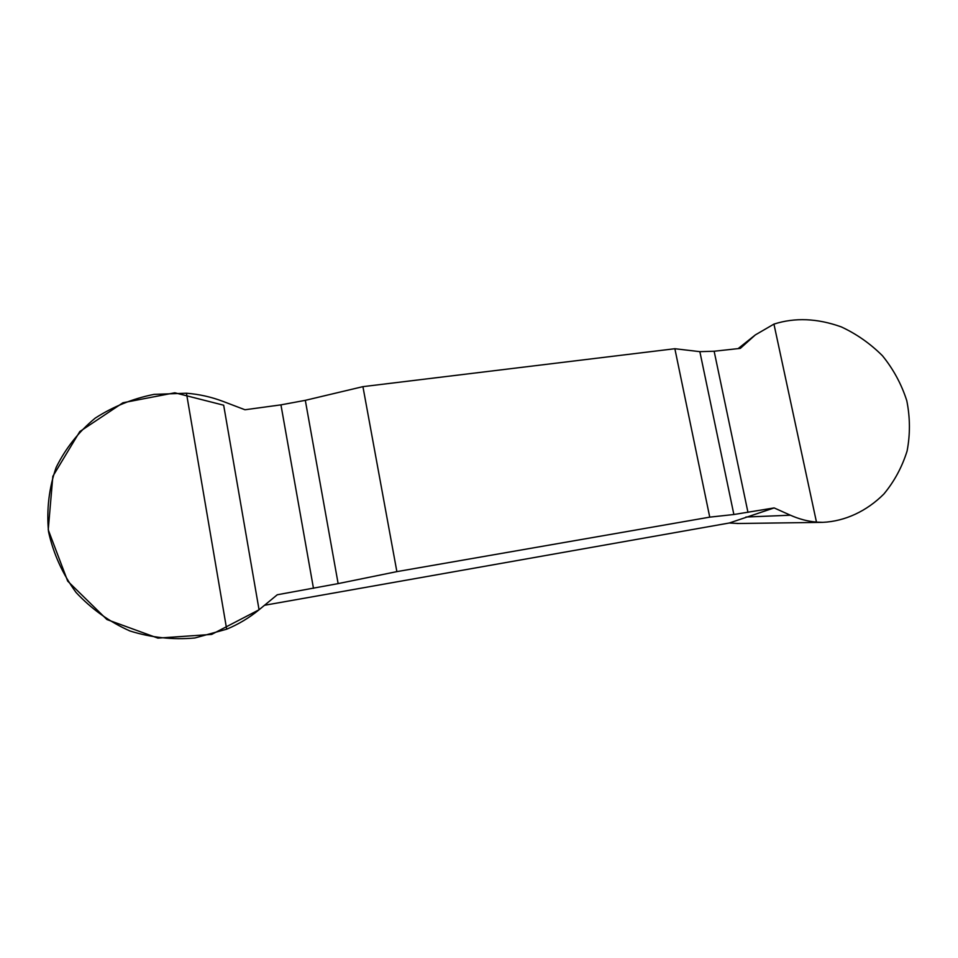 <?xml version="1.0" encoding="UTF-8"?>
<svg xmlns="http://www.w3.org/2000/svg" width="958" height="958" viewBox="0 0 958 958"><rect width="100%" height="100%" fill="white"/><g stroke="black" fill="none" stroke-linecap="round" stroke-linejoin="round"><path stroke-width="1.44" d="M774.136 507.92L790.398 515.212C799.02 519.056 807.702 521.356 816.467 522.098L822.706 522.35C844.98 521.332 866.691 511.213 883.851 494.041C894.293 481.467 902.041 467.133 907.082 451.062C910.28 434.393 910.172 417.604 906.783 400.695C901.502 384.206 893.395 369.225 882.462 355.753C870.223 343.563 856.5 333.947 841.304 326.906C817.39 318.307 794.924 317.373 773.944 324.103L755.323 334.917L740.33 348.377L714.141 351.239L699.855 351.658L674.863 348.724L362.926 386.649L305.315 400.336L280.945 404.863L244.973 409.761L222.998 401.39C211.275 396.947 199.084 394.217 186.451 393.223L154.07 394.373C132.791 398.624 113.188 406.539 95.261 418.095C78.784 431.651 65.755 448.093 56.139 467.444C48.99 488.029 46.451 509.476 48.547 531.81C53.432 553.868 62.617 574.093 76.077 592.487C91.573 609.06 109.523 621.886 129.941 630.975C151.16 637.621 172.811 639.956 194.893 637.98L226.675 629.202C238.518 624.257 249.319 617.778 259.055 609.767L277.269 594.762L338.138 583.614L396.875 571.627L709.746 517.14L733.876 514.506L774.136 507.92L729.278 523.008L264.504 605.276M709.746 517.14L674.863 348.724M362.926 386.649L396.875 571.627M738.367 523.487L729.278 523.008M259.055 609.767L223.669 405.21L174.823 392.792L122.983 402.743L79.801 431.555L52.846 476.294L48.235 529.798L67.695 581.135L106.937 619.551L157.902 638.124L211.646 634.412L259.055 609.767M745.899 517.033L790.398 515.212M738.367 348.592L752.509 337.348M338.138 583.614L305.315 400.336M313.47 588.332L280.945 404.863M226.675 629.202L186.451 393.223M714.141 351.239L747.97 512.386M699.855 351.658L733.876 514.506M773.944 324.103L816.467 522.098M737.097 523.511L822.706 522.361M738.115 348.616L755.323 334.929"/></g></svg>
